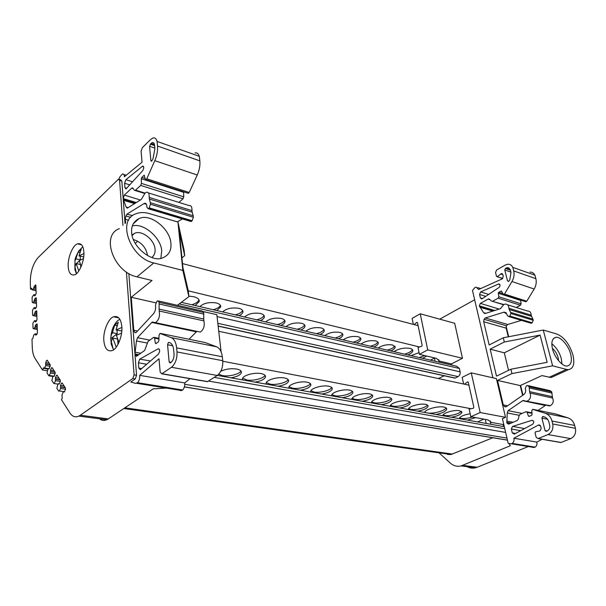 <?xml version="1.0" encoding="UTF-8"?>
<svg xmlns="http://www.w3.org/2000/svg" width="606" height="606" viewBox="0 0 606 606"><rect width="100%" height="100%" fill="white"/><g stroke="black" fill="none" stroke-linecap="round" stroke-linejoin="round"><path stroke-width="0.91" d="M182.52 263.602L418.11 325.649M188.261 290.835L419.549 346.958M216.804 310.56L220.698 306.916C220.917 305.113 219.433 303.788 216.251 302.947C209.093 301.909 203.631 303.129 199.866 306.628M260.277 320.65C262.686 319.567 264.049 318.339 264.345 316.968C264.519 315.37 263.216 314.203 260.421 313.476C253.717 312.514 248.422 313.688 244.536 316.991M300.735 330.035C303.265 328.944 304.674 327.71 304.969 326.339C305.106 324.922 303.947 323.899 301.485 323.256C295.19 322.377 290.054 323.498 286.07 326.634M338.481 338.799C341.125 337.701 342.579 336.466 342.86 335.103C342.973 333.853 341.943 332.944 339.761 332.383C333.838 331.565 328.846 332.641 324.793 335.626M356.426 342.966C359.116 341.86 360.6 340.633 360.873 339.277C360.971 338.095 360.002 337.239 357.941 336.709C352.192 335.929 347.276 336.989 343.185 339.89M373.796 346.996C376.523 345.89 378.03 344.662 378.295 343.322C378.386 342.201 377.47 341.398 375.531 340.905C369.94 340.148 365.092 341.186 360.979 344.026M390.605 350.897C393.377 349.791 394.9 348.571 395.165 347.238L392.544 344.958C387.113 344.231 382.333 345.246 378.197 348.018M407.815 354.896C410.86 353.639 412.527 352.283 412.807 350.836C412.891 349.692 411.944 348.874 409.967 348.367C404.081 347.556 398.733 348.662 393.923 351.669M419.057 352.639L411.027 355.639M422.677 358.343L426.632 356.025M319.93 334.497C322.521 333.398 323.952 332.164 324.24 330.793C324.361 329.459 323.271 328.497 320.953 327.899C314.847 327.051 309.787 328.149 305.765 331.209M280.858 325.422C283.335 324.339 284.722 323.112 285.017 321.733C285.176 320.226 283.941 319.135 281.32 318.453C274.829 317.536 269.609 318.68 265.67 321.9M238.938 315.696C241.286 314.628 242.62 313.4 242.923 312.029C243.12 310.333 241.726 309.09 238.741 308.31C231.818 307.31 226.447 308.507 222.614 311.908M195.193 305.538L199.23 301.546C199.503 299.349 197.692 297.735 193.799 296.705L188.83 296.145M213.176 309.711C217.213 308.681 219.614 307.204 220.379 305.288M256.679 319.816C260.747 318.786 263.186 317.324 263.989 315.431M297.182 329.217C301.265 328.202 303.727 326.763 304.576 324.892M334.982 337.989C339.072 336.989 341.557 335.572 342.435 333.739M352.95 342.163C357.04 341.163 359.532 339.761 360.434 337.959M370.342 346.193C374.417 345.208 376.924 343.822 377.849 342.034M387.173 350.101C391.226 349.124 393.733 347.753 394.703 345.988M404.558 354.139C408.868 352.95 411.466 351.427 412.36 349.556M419.291 357.555L424.685 355.57M316.4 333.679C320.491 332.671 322.968 331.24 323.831 329.391M277.29 324.596C281.366 323.574 283.813 322.127 284.638 320.241M235.325 314.855C239.378 313.825 241.802 312.355 242.582 310.446M191.761 304.742C195.814 303.53 198.215 301.871 198.957 299.765M417.443 322.528L416.792 322.354L417.504 322.71L422.147 345.344L421.708 346.352L417.996 347.397L419.397 354.328L436.32 358.305L438.964 360.57L439.191 362.176M416.792 322.354L414.148 324.611M430.449 360.146L434.699 357.926M451.924 365.13L451.447 363.903L462.469 358.29L454.697 323.286L420.238 313.787L427.715 349.889L419.397 354.328M438.865 360.964L451.447 363.903M413.322 324.392L412.11 318.43L420.238 313.787M427.715 349.889L462.469 358.29M438.373 378.576L444.236 375.781M454.311 377.879L455.159 378.061L458.106 376.606C459.734 375.568 460.408 373.97 460.128 371.826L459.393 368.471L456.644 366.229L181.338 302.326M439.751 319.165L474.649 299.758M509.093 443.577L510.358 445.736L461.098 465.908C457.113 466.84 453.53 465.908 450.349 463.105L439.009 452.826M503.844 426.601L502.995 424.518L503.722 424.2M506.502 439.941L507.419 440.047M444.978 453.03L447.834 454.515L451 454.515L492.852 437.752M222.819 361.252L471.097 408.739M255.028 382.128C260.966 381.098 264.451 379.394 265.473 377.008C265.754 375.402 264.292 374.266 261.088 373.599C254.406 372.182 242.953 375.334 242.468 378.697L242.589 379.901M300.371 390.234C306.341 389.188 309.833 387.499 310.855 385.158C311.09 383.757 309.81 382.765 307.022 382.189C300.697 380.826 289.214 384.052 288.827 387.264L288.88 388.181M342.337 397.733C348.329 396.672 351.836 395.006 352.844 392.726C353.04 391.491 351.919 390.628 349.48 390.128C343.488 388.825 331.982 392.105 331.679 395.165L331.687 395.832M381.303 404.702C387.302 403.626 390.809 401.983 391.817 399.771C391.976 398.687 390.991 397.922 388.847 397.491C383.159 396.241 371.645 399.551 371.417 402.467L371.402 402.929M399.755 407.997C405.755 406.921 409.262 405.293 410.27 403.111C410.413 402.089 409.482 401.377 407.474 400.975C401.937 399.755 390.415 403.073 390.226 405.922L390.203 406.293M417.572 411.179C423.564 410.103 427.071 408.489 428.078 406.338C428.215 405.384 427.336 404.71 425.442 404.331C420.049 403.142 408.527 406.474 408.368 409.247L408.346 409.535M436.078 414.489C442.228 413.163 445.766 411.413 446.69 409.232C446.834 408.202 445.887 407.482 443.857 407.073C438.024 405.778 425.238 409.345 424.541 412.428M451.409 417.231C457.401 416.148 460.893 414.565 461.901 412.481L459.553 410.709C454.432 409.565 442.91 412.913 442.819 415.542L442.797 415.693M470.18 413.762C463.923 414.815 460.257 416.405 459.181 418.534L459.166 418.617M467.499 420.109L475.627 417.632M362.176 401.278C368.175 400.218 371.675 398.559 372.69 396.309C372.864 395.15 371.811 394.339 369.531 393.877C363.691 392.605 352.177 395.9 351.919 398.892L351.912 399.445M321.748 394.052C327.732 392.999 331.232 391.325 332.247 389.014C332.467 387.696 331.27 386.772 328.664 386.234C322.506 384.901 311.007 388.158 310.666 391.294L310.696 392.074M278.146 386.257C284.1 385.227 287.592 383.522 288.615 381.166C288.873 379.659 287.502 378.599 284.517 377.985C278.018 376.591 266.549 379.78 266.11 383.068L266.193 384.121M230.969 377.826C236.878 376.811 240.355 375.099 241.385 372.69C241.688 370.978 240.127 369.758 236.681 369.039C231.007 368.251 225.72 368.986 220.826 371.243M217.834 375.069L218.016 375.508M242.665 378.182L246.718 379.939C252.846 381.227 263.951 378.424 264.989 375.303M289.039 386.726L292.471 388.143C298.25 389.355 309.227 386.583 310.317 383.568M331.914 394.589L334.823 395.741C340.269 396.885 351.101 394.135 352.268 391.241M371.675 401.869L374.129 402.785C379.265 403.869 389.953 401.157 391.196 398.377M390.491 405.308L392.749 406.126C397.725 407.171 408.346 404.49 409.626 401.763M408.649 408.618L410.716 409.345C415.549 410.368 426.094 407.709 427.412 405.035M428.419 413.125C434.608 413.656 444.796 410.679 446.069 407.899M443.122 414.89L444.849 415.474C449.41 416.436 459.802 413.822 461.196 411.262M459.492 417.867L461.075 418.382C464.196 418.829 467.946 418.375 472.316 417.026M352.162 398.301L354.836 399.324C360.123 400.437 370.887 397.71 372.084 394.87M310.893 390.734L314.052 392.014C319.657 393.188 330.558 390.431 331.694 387.476M266.314 382.545L270.049 384.121C275.995 385.378 287.039 382.583 288.1 379.515M218.728 374.25L222.432 375.576C228.742 376.917 239.915 374.107 240.923 370.933M424.708 412.088L425.889 412.671M218.751 331.27L468.923 385.151M372.614 395.907L372.69 396.294M477.573 421.905L483.815 419.132M463.635 384.015L462.166 377.341L471.263 372.864L480.172 412.534L470.839 416.754L487.989 419.89L490.466 421.731L490.883 424.291M468.173 382.068L467.491 381.916L468.302 382.356L473.824 407.217L473.347 408.27L469.165 409.141L470.839 416.754M467.491 381.916L464.507 384.204M490.277 422.215L502.995 424.518M471.263 372.864L496.412 378.621L505.518 417.322L502.427 418.678L508.192 443.357L511.32 443.797L512.184 443.41C513.82 442.145 514.38 440.418 513.865 438.221L536.787 442.077L542.105 439.297M532.863 447.478L535.136 447.13C536.757 445.902 537.31 444.221 536.787 442.077M559.55 442.198L560.883 442.531L570.746 438.623C574.67 436.547 576.223 433.116 575.412 428.321L574.655 425.45C573.526 421.564 571.291 419.034 567.951 417.852L555.626 413.966M514.297 434.123L512.275 432.889L511.358 429.018L512.479 426.465L531.917 420.337C534.06 420.897 534.34 422.177 532.75 424.177L514.297 434.123M510.184 423.533L506.828 422.92L508.585 424.2L517.244 420.488L518.388 418.958L519.031 415.769L520.175 414.231L525.94 411.716L527.152 412.338L528.356 415.974L529.061 416.428L531.606 415.345L532.091 414.436L531.75 410.77L532.644 409.353L545.279 413.269L567.951 417.852M545.279 413.269C548.635 414.474 550.869 417.057 551.983 421.034L552.733 423.973C553.498 428.874 551.922 432.404 547.991 434.563L538.06 438.6L536.136 437.267L535.053 432.873L535.522 431.828L539.999 430.904L541.173 428.283L540.666 426.245L538.772 424.927L539.946 425.147M541.915 418.117L542.612 416.534L544.286 416.845C546.635 417.693 548.195 419.511 548.96 422.291L549.71 425.23C550.127 427.912 549.263 429.851 547.104 431.04L546.211 431.396L545.044 430.601L541.915 418.117L547.529 419.216M540.34 425.541L538.257 425.154L538.772 424.927M506.828 422.92L507.245 412.959L508.116 410.663L522.872 400.536L550.316 405.709C553.21 403.838 553.952 401.286 552.551 398.028L551.725 391.862L550.006 390.643L528.477 385.711M506.184 326.558L508.676 336.739M520.607 385.416L522.978 395.104M532.962 319.165L533.257 320.301L510.903 313.522L510.616 312.363L532.962 319.165L531.568 316.37L509.229 309.507L508.858 308.28C508.745 305.485 507.525 304.083 505.215 304.068L503.866 304.5L500.42 308.674L484.868 313.605L483.535 312.62L479.308 305.841L480.346 303.371L488.125 299.099L489.595 299.243L491.345 300.97L503.45 304.757M505.76 406.921L504.662 406.702L503.275 404.929L497.511 380.432L520.221 385.59L541.931 375.591L551.112 377.538L554.482 376.008M520.221 385.59L522.614 395.362M523.857 400.46L523.985 400.975M546.786 405.353L549.574 405.944M538.03 410.383L545.589 405.331M531.568 316.37L531.197 315.165C531.061 312.431 529.841 311.052 527.538 311.022L507.548 304.795M532.182 322.786L531.576 323.089L509.199 316.393L509.805 316.067L532.182 322.786L533.257 320.301M530.106 322.96L531.576 323.089M521.41 320.362L507.722 324.475L485.285 317.961L504.131 312.12L506.972 314.325L507.245 315.446L508.684 316.552L531.061 323.248M549.066 377.333L566.451 369.402L568.489 369.63C573.496 368.675 574.958 363.698 572.867 354.707C569.367 344.003 564.08 337.133 557.012 334.095L543.256 330.028L503.283 337.784L489.163 344.965L483.694 321.733L506.154 328.157L506.495 325.763L507.722 324.475M506.154 328.157L508.275 336.815M526.872 401.142L527.621 400.899C530.523 398.998 531.28 396.369 529.902 393.014L529.621 391.627L552.271 396.672M551.725 391.862L529.099 386.704L527.379 385.461L526.402 385.863L525.266 388.454L525.561 389.65C525.91 391.673 525.334 393.294 523.834 394.514L506.268 406.687L504.662 406.702M510.903 313.522L509.805 316.067M529.099 386.704L529.621 391.627M509.199 316.393L508.684 316.552M509.229 309.507L510.616 312.363M552.361 348.336C555.164 350.813 557.088 353.919 558.126 357.646L558.596 360.767M561.989 364.024L561.247 358.487C559.512 352.389 556.369 347.48 551.816 343.761M570.655 354.093C572.306 361.131 571.14 365.107 567.163 366.016C562.815 366.986 554.369 357.328 552.543 349.079C550.983 342.201 552.119 338.292 555.937 337.345C560.308 336.247 568.739 345.791 570.655 354.093M543.256 330.028L552.619 365.835L511.964 373.584L510.903 369.228L547.157 362.305L540.097 335.088L504.306 342.019L503.283 337.784M566.451 369.402L552.619 365.835M508.532 370.364L504.306 352.821L540.097 335.088M483.694 321.733L484.05 319.286L485.285 317.961M506.495 325.763L484.05 319.286M534.166 289.032L526.773 301.22L504.487 294.039L511.964 281.517L534.166 289.032C536.136 285.615 536.696 282.161 535.863 278.677L534.939 275.169L512.729 267.367C511.767 265.231 510.154 264.178 507.881 264.216L505.321 265.027L496.617 269.996L495.557 272.511L496.496 276.313L502.579 278.608M525.417 301.599L526.773 301.22M520.577 300.046L521.145 303.856L498.836 296.781L498.268 293.259L498.708 292.312L501.177 291.001L503.684 294.614L525.97 301.78M498.836 296.781L498.177 298.205L520.493 305.242L521.145 303.856M520.493 305.242L516.229 307.5M534.833 275.132C533.81 273.048 532.197 272.026 530.015 272.086M492.883 377.811L472.483 290.486L474.99 287.479L476.104 287.123L478.679 289.486L502.207 278.881L503.275 276.351L502.836 274.579L501.533 273.541L502.419 273.844M485.739 296.387L479.543 294.448L480.581 291.971L498.7 283.934C500.359 284.547 500.488 285.714 499.079 287.433L482.194 298.758L481.656 298.932L480.353 297.879L482.512 298.553M510.214 269.503L506.086 268.057L507.472 267.61L510.335 269.897L510.987 272.458L509.76 279.866L508.654 281.411L507.487 280.889L504.753 269.965L505.396 268.443L510.411 270.2M504.487 294.039L503.684 294.614M479.543 294.448L480.353 297.879M502.76 278.412L497.011 276.722M497.352 276.578L501.533 273.541M503.806 304.53L492.284 301.296M511.964 281.517C513.949 278.01 514.532 274.473 513.714 270.912L512.805 267.329M506.086 268.057L505.396 268.443M497.511 380.432L511.964 373.584M510.903 369.228L496.496 376.121L490.156 349.162L504.306 352.821M490.156 349.162L504.306 342.019M492.822 301.121L498.177 298.205M513.865 438.221L538.257 425.154M528.311 446.539L477.164 467.256L462.726 465.363M467.15 466.696C469.801 468.135 472.597 468.499 475.536 467.787L477.164 467.256M505.518 417.322L480.172 412.534M221.099 351.806L216.85 314.673L203.472 311.613M118.791 179.187L119.996 176.694L122.374 173.998C123.586 173.748 124.253 174.664 124.381 176.755L142.046 162.241L141.1 151.25L142.312 147.697L150.599 139.524L152.977 137.986C154.977 137.501 156.318 138.638 156.999 141.403L199.313 156.303L199.836 160.863C200.268 165.415 199.412 170.134 197.253 175.02L189.216 192.481L146.773 178.815L145.985 179.717L145.357 179.202L144.137 175.225L141.789 177.391L145.198 178.49M187.936 193.193L189.216 192.481M183.61 191.807L183.762 196.829L141.425 183.398L141.296 178.74L141.789 177.391M141.425 183.398L140.69 185.421L183.027 198.783L183.762 196.829M183.027 198.783L178.884 202.404M148.364 192.897L188.974 205.548C191.102 205.26 192.102 206.949 191.958 210.608L192.185 212.183L149.371 199.041L150.318 202.707L193.208 215.759L192.185 212.183M193.208 215.759L193.375 217.251L150.455 204.237L149.197 207.873L192.125 220.751L193.375 217.251M192.125 220.751L191.534 221.251L148.614 208.396L149.197 207.873M190.186 221.273L191.534 221.251M182.398 218.948L177.285 221.841M181.936 257.845L184.671 255.641L184.11 250.172L177.944 222.038L182.83 270.443L153.765 262.951L136.971 276.836L152.03 280.51L131.252 297.273L155.818 302.849M177.369 305.31L188.883 296.66L188.299 290.978L182.906 267.466L179.202 230.833L184.671 255.641M137.517 331.035L133.759 330.27L134.805 332.573L136.252 332.399L153.485 313.741C155 311.885 155.697 309.575 155.59 306.818L155.447 305.189L156.765 301.477L157.704 300.811L159.143 302.333L159.09 309.105L203.752 319.051L203.714 312.499L202.207 310.999L158.681 301.03M203.752 319.051L203.889 320.885C204.896 325.892 203.699 329.619 200.298 332.065L152.25 322.013L137.486 337.701L136.456 340.951L134.941 353.965L138.812 354.677M196.602 331.611L189.004 339.254M206.207 381.333L207.441 381.682L217.266 375.462C221.22 372.235 223.053 367.312 222.766 360.706L222.311 356.782C221.599 351.472 219.698 348.155 216.615 346.814L205.245 342.557M189.973 378.674L184.709 382.916C184.981 385.833 184.3 388.196 182.656 390.014L180.497 390.65M195.041 152.947C197.117 152.56 198.51 153.674 199.222 156.265M135.608 202.995L123.223 199.268L126.169 207.07L127.23 208.199L141.319 199.427L145.092 193.064L146.349 192.269C148.425 191.928 149.364 193.647 149.174 197.427L149.371 199.041M137.956 355.298L134.994 354.752L136.441 356.366L144.683 350.419L148.031 341.451L153.56 337.39L154.598 338.133L155.31 343.087L155.909 343.647L158.355 341.882L158.901 340.58L158.992 335.489L159.961 333.436L171.21 337.633C174.202 338.974 176.005 342.382 176.619 347.874L177.005 351.935C177.217 358.79 175.361 363.903 171.445 367.281L161.802 373.826L160.166 372.114L159.014 358.752L139.691 375.356C139.918 378.364 139.221 380.818 137.607 382.712L135.494 383.393L130.835 382.007L135.259 378.924L136.555 375.296L134.1 374.879L126.419 272.003M169.498 342.579L168.392 342.473L167.567 344.753L172.657 345.746M125.896 179.679L124.601 183.262L124.95 187.739L125.98 188.951L142.645 170.748C144.076 168.188 144.084 166.635 142.683 166.097L125.896 179.679L132.646 181.815M159.128 349.011L158.105 348.821C160.014 349.404 160.136 351.162 158.461 354.101L140.327 369.736L138.827 368.084L138.426 362.789L139.713 359.146L150.508 360.987M132.623 215.607L126.889 214.198L125.904 215.971L130.684 217.349M150.455 204.237L150.318 202.707M148.614 208.396L148.137 208.691L146.963 207.396L146.834 205.919C146.576 203.881 145.804 203.025 144.523 203.343L144.061 203.563L146.417 204.275M132.903 188.095L132.161 187.86L132.949 188.155L134.32 190.208L135.123 190.504L140.69 185.421M150.962 143.47L149.568 146.273L150.856 160.552L151.515 161.272L153.007 158.787L154.894 148.576L154.575 145.228C154.363 143.274 153.591 142.41 152.25 142.637L150.962 143.47L154.515 144.713M157.068 141.342L157.515 146.023C157.871 150.697 156.977 155.575 154.81 160.658L197.253 175.02M132.161 187.86L131.669 188.178L133.305 188.693M140.41 199.995L124.351 195.109L123.169 198.586L136.327 202.548M125.904 215.971L125.328 219.319L128.601 220.258M188.883 296.66L182.83 270.443M131.638 232.469C131.154 225.947 133.615 221.334 139.016 218.63C150.182 212.804 170.119 228.818 170.907 243.347C171.559 250.49 168.771 255.346 162.537 257.929C151.735 262.799 132.025 246.71 131.638 232.469M153.765 262.951C130.343 258.111 116.61 220.273 135.623 213.888L135.623 213.888C139.706 212.221 144.311 212.123 149.44 213.607L177.944 222.038M160.84 258.338L161.711 251.02C161.181 237.741 143.395 222.432 132.32 225.993M131.994 235.014L134.555 233.333C141.827 229.659 154.606 239.87 155.038 249.225C155.371 252.672 154.303 255.421 151.848 257.467M133.343 239.506C141.319 242.089 146.054 247.43 147.546 255.535L147.553 255.573M119.374 228.667C100.422 235.234 113.739 272.359 136.971 276.836M134.805 332.573L135.774 332.77M159.09 309.105L159.204 310.999C160.105 316.158 158.886 320.021 155.553 322.604M127.131 214.009L144.061 203.563M123.223 199.268L125.056 223.493M128.843 273.533L134.941 353.965M133.759 330.27L131.252 297.273M135.229 243.377L137.721 241.211M125.609 222.993L125.328 219.319M139.691 375.356L184.709 382.916M158.105 348.821L139.85 359.063M122.942 225.417L119.579 180.414L121.851 181.126L120.852 179.937L119.276 179.437M121.851 181.126L123.169 198.586M124.351 195.109L131.669 188.178M146.773 178.815L154.81 160.658M171.104 362.335L169.135 361.971L170.127 362.994L170.998 362.411C173.134 360.54 174.149 357.737 174.043 353.995L173.664 349.927C173.24 346.079 171.983 343.685 169.9 342.738L168.536 342.39M134.994 354.752L136.555 375.296M169.135 361.971L167.567 344.753M119.579 180.414L118.587 179.224L118.094 179.543L38.208 257.482C33.133 263.421 30.497 271.496 30.3 281.692L30.52 289.085L31.489 288.198L32.163 289.842L36.057 290.683M99.513 418.791C101.687 420.594 104.118 420.905 106.792 419.746L108.292 418.905L80.348 415.239L78.878 416.102C75.333 417.655 72.364 416.625 69.955 413.004L61.494 399.771L62.213 398.028L61.971 394.923L63.365 391.62L64.244 392.021M80.348 415.239L132.805 378.523L135.259 378.924M134.1 374.879L132.805 378.523M35.959 287.623L33.959 287.191L33.572 288.759L32.163 289.842M33.959 287.191L34.353 285.979L35.913 286.32M35.83 285.04L34.353 285.979M35.428 284.956L35.883 285.373L36.155 293.66L34.671 295.887L34.216 295.463L34.959 295.622M36.375 300.447L34.36 300.023L33.974 301.606L32.565 302.659L32.224 302.152L32.08 297.334L33.716 294.736L34.216 295.463M34.36 300.023L34.762 298.811L36.33 299.137M36.239 297.887L34.762 298.811M35.845 297.804L36.299 298.235L36.572 306.621L35.087 308.84L34.625 308.393L35.398 308.552M36.792 313.4L34.769 312.999L34.383 314.582L32.966 315.612L32.618 315.097L32.474 310.242L34.118 307.651L34.625 308.393M34.769 312.999L35.171 311.779L36.746 312.09M36.648 310.863L35.171 311.779M36.262 310.78L36.724 311.226L36.996 319.718L35.496 321.93L35.034 321.468L35.837 321.619M37.216 326.513L35.186 326.119L34.792 327.717L33.375 328.725L33.019 328.194L32.868 323.278L34.527 320.703L35.034 321.468M35.186 326.119L35.587 324.899L37.171 325.202M37.072 323.99L35.587 324.899M36.686 323.922L37.148 324.384L37.428 332.974L35.921 335.171L35.451 334.694L36.284 334.845M47.344 370.774L42.45 369.986L34.989 358.313C33.33 355.624 32.413 351.821 32.247 346.905L32.012 339.118L32.883 338.383L33.633 335.292L35.08 333.808L35.451 334.694M42.45 369.986L43.488 367.812L47.972 368.993M50.184 364.751L45.67 364.009L45.73 365.592L44.291 368.403M45.67 364.009L45.7 362.691L49.215 363.274M47.548 360.737L46.556 360.57L45.7 362.691M46.556 360.57L47.2 360.199L50.321 364.964L49.147 368.849M55.048 372.167L50.495 371.44L50.563 373.046L48.813 375.765L47.01 372.955L47.965 369.016L48.351 368.478L48.775 368.789M50.495 371.44L50.525 370.099L54.07 370.675M52.396 368.122L51.396 367.963L50.525 370.099M51.396 367.963L52.055 367.6L55.252 372.47L54.343 375.978L53.676 376.334L54.055 376.394M60.024 379.75L55.434 379.038L55.51 380.666L54.366 383.128L53.729 383.409L51.881 380.53L52.851 376.553L53.237 376.008L53.676 376.334M55.434 379.038L55.464 377.69L59.04 378.242M57.358 375.69L56.35 375.531L55.464 377.69M56.35 375.531L57.017 375.167L60.289 380.151L60.259 381.522L59.365 383.696L58.691 384.052L59.085 384.113M65.122 387.522L60.502 386.833L60.577 388.484L59.411 390.961L58.767 391.241L56.866 388.287L57.85 384.265L58.237 383.719L58.691 384.052M60.502 386.833L60.524 385.461L64.13 385.999M62.441 383.431L61.426 383.28L60.524 385.461M61.426 383.28L62.107 382.924L65.456 388.029L65.433 389.416L64.524 391.612L63.835 391.961M121.829 326.596C122.844 335.542 117.322 349.124 112.239 350.563C107.451 351.851 104.656 348.526 103.846 340.58C102.929 331.573 108.436 318.173 113.564 316.794C118.208 315.567 120.958 318.839 121.829 326.596M83.855 252.035C84.673 260.557 79.053 273.942 74.485 274.836C70.758 275.632 68.66 272.836 68.198 266.466C67.471 257.891 73.031 244.695 77.659 243.817C81.28 243.067 83.348 245.809 83.855 252.035M80.181 256.202L80.378 259.906L75.864 258.8L75 260.762L74.886 267.132M75 260.762C74.674 259.497 75.955 256.194 78.848 250.846L82.78 246.786M80.78 267.428L80.659 265.072M75.864 258.8L78.091 252.179L81.219 249.278L79 255.906L83.689 256.876M74.894 264.928L75.803 264.095M76.356 263.587L79.303 260.891M78.818 270.92L76.114 263.527L80.469 264.587M76.114 263.527L74.947 266.716L74.909 269.572L76.424 273.654M83.454 258.603L79.25 260.656L81.219 266.435M79 255.906L83.893 253.558M78.091 252.179L79.795 252.604M117.019 330.118L117.261 333.671L112.474 332.724L111.133 335.277L110.739 338.489L111.103 342.307M110.943 335.936L111.398 333.171M111.133 335.277C111.671 331.081 112.655 327.808 114.102 325.467C115.776 322.331 117.655 320.301 119.738 319.392L119.89 319.332M117.996 344.405L117.647 339.246M112.474 332.724L114.685 325.074L118.268 322.256L116.064 329.929L120.867 330.884L121.859 330.118M117.14 325.142L116.761 326.384M110.974 338.534L117.261 333.671M116.928 346.17L116.163 346.912L112.822 338.072L117.549 338.989M112.822 338.072L111.277 341.314L111.087 343.791L113.178 348.965L111.277 341.314M121.579 333.088L116.428 335.292L118.965 342.451M116.064 329.929L121.874 327.467M114.685 325.074L116.7 325.483M113.792 349.632L113.178 348.965M31.838 289.365L30.52 289.085M166.256 388.067L153.189 388.87L108.292 418.905M452.296 454.061L124.866 407.815M435.131 361.237L434.464 358.048M218.145 326.005L455.159 378.061M217.842 323.316L458.106 376.606M217.069 316.605L460.128 371.826M179.24 303.909L459.393 368.471M184.421 386.855L507.343 440.077M184.8 384.318L506.964 438.093M208.441 381.068L505.639 432.419M504.775 428.715L214.229 377.394M486.224 423.458L485.308 419.405M512.275 432.889L515.539 433.457M528.356 415.974L529.576 416.216M527.152 412.338L531.985 413.3M520.698 430.677L511.358 429.018M547.21 430.995L545.044 430.601M555.8 414.004L533.091 409.376M535.136 447.13L512.184 443.41M538.257 438.532L561.08 442.463M575.412 428.321L552.733 423.973M551.983 421.034L574.655 425.45M512.615 426.412L524.591 428.578M533.144 420.617L531.81 420.367M479.308 305.841L494.754 310.499M493.981 310.742L479.429 306.371M506.692 422.337L511.078 423.147M506.745 421.072L513.138 422.261M552.551 398.028L529.902 393.014M552.036 393.074L529.409 387.946M508.116 410.663L522.054 413.413M519.183 415.277L507.245 412.959M545.324 405.482L522.607 400.687M507.563 405.793L503.275 404.929M503.631 312.226L506.366 313.052M508.858 308.28L531.197 315.165M483.535 312.62L485.876 313.31M492.867 311.098L479.96 307.227M499.177 309.098L480.346 303.371M507.487 280.889L508.782 281.32M498.708 292.312L502.677 293.592M501.677 291.312L500.95 291.077M498.268 293.259L520.554 300.409M502.851 274.654L500.67 273.904M488.125 299.099L490.049 299.697M535.863 278.677L513.714 270.912M510.896 272.109L504.753 269.965M480.709 291.91L488.663 294.425M499.874 284.593L498.246 284.055M547.991 434.563L570.746 438.623M149.174 197.427L191.958 210.608M137.607 382.712L182.656 390.014M129.851 184.906L124.601 183.262M146.72 364.267L138.426 362.789M205.404 342.595L160.363 333.414M196.336 331.838L151.705 322.422M144.546 175.566L143.925 175.361M203.714 312.499L159.143 302.333M141.296 178.74L183.557 192.299M203.889 314.128L159.295 304.023M155.31 343.087L156.409 343.299M154.598 338.133L158.931 338.996M138.827 368.084L141.728 368.584M124.95 187.739L126.775 188.307M150.303 144.114L154.613 145.629M154.848 148.114L149.568 146.273M150.856 160.552L151.97 160.923M199.836 160.863L157.515 146.023M145.039 193.117L135.615 190.186M134.585 203.639L123.601 200.344M126.169 207.07L128.154 207.653M203.889 320.885L159.204 310.999M135.123 352.207L140.766 353.26M147.016 343.004L136.456 340.951M137.486 337.701L149.826 340.133M222.766 360.706L177.005 351.935M176.619 347.874L222.311 356.782M161.991 373.713L207.638 381.575M159.204 349.094L158.007 348.867M143.652 166.794L142.266 166.332M216.615 346.814L171.21 337.633M217.266 375.462L171.445 367.281M48.207 368.584L44.617 368.009M33.974 287.547L35.966 287.986M35.193 326.49L37.231 326.876M34.784 313.363L36.807 313.764M34.375 300.387L36.383 300.811M59.411 390.961L64.478 391.711M49.434 375.478L53.154 376.061M32.641 302.614L36.466 303.409M33.035 315.575L36.89 316.34M33.436 328.687L37.307 329.414M33.936 301.636L36.428 302.152M34.345 314.612L36.845 315.112M34.754 327.748L37.269 328.225M35.254 295.342L34.209 295.122M35.701 308.272L34.618 308.053M36.155 321.339L35.027 321.119M49.291 368.69L48.639 368.584M54.207 376.228L53.54 376.121M50.563 373.046L55.237 373.788M59.244 383.939L58.547 383.833M55.51 380.666L60.305 381.409M60.577 388.484L65.501 389.219M36.61 334.557L35.443 334.345M50.275 366.335L45.73 365.592M45.791 364.198L50.313 364.941M50.624 371.637L55.176 372.364M55.57 379.242L60.161 379.954M63.691 391.734L64.403 391.84M60.638 387.037L65.259 387.734M36.012 289.327L33.535 288.789M36.057 290.615L32.247 289.789M31.754 288.358L31.368 288.274M47.95 369.069L43.124 368.289M220.705 306.916L220.546 305.606M264.345 316.968L264.186 315.771M304.969 326.339L304.803 325.255M342.86 335.103L342.693 334.126M360.706 338.345L360.873 339.277M378.136 342.428L378.295 343.322M395.006 346.39L395.165 347.238M412.618 349.912L412.807 350.836M324.24 330.793L324.066 329.762M285.017 321.733L284.85 320.597M242.923 312.029L242.764 310.78M199.23 301.546L199.063 299.985M438.782 359.699L438.964 360.57M218.168 326.157L454.954 378.129M184.398 386.939L507.222 440.123M265.473 377.008L265.307 375.75M310.855 385.158L310.681 384.022M352.851 392.726L352.677 391.703M391.817 399.771L391.643 398.854M410.095 402.24L410.27 403.111M427.912 405.52L428.078 406.338M446.501 408.346L446.69 409.232M461.742 411.747L461.901 412.481M372.69 396.309L372.516 395.339M332.255 389.014L332.073 387.931M288.615 381.166L288.441 379.962M241.385 372.69L241.226 371.364M490.284 420.95L490.466 421.731M467.658 381.856L468.052 381.939M542.771 416.489L543.832 416.701M526.765 411.8L531.939 412.83M538.06 438.6L560.883 442.531M531.917 420.337L533.053 420.556M534.272 447.501L511.32 443.797M551.112 377.538L568.489 369.637M553.422 338.572L555.937 337.345M504.131 312.12L506.01 312.688M480.679 288.585L477.74 287.645M488.663 298.925L489.534 299.19M498.7 283.934L499.586 284.229M507.472 267.61L509.441 268.306M191.049 221.531L148.137 208.691M188.413 193.352L145.985 179.717M144.698 193.473L135.123 190.504M146.144 203.836L144.523 203.343M132.1 235.514L134.562 233.34M133.259 223.803L139.009 218.63M158.939 338.345L154.31 337.421M207.441 381.682L161.802 373.826M143.433 166.347L142.683 166.097M136.774 383.31L181.815 390.582M153.947 143.236L152.25 142.637M123.753 174.437L126.23 175.232M32.565 302.659L36.474 303.47M32.966 315.612L36.89 316.393M33.375 328.725L37.314 329.467M49.109 375.871L52.889 376.462M54.032 383.522L57.911 384.106M34.072 294.66L35.633 294.993M34.474 307.583L36.095 307.909M34.875 320.635L36.572 320.96M48.586 368.516L49.321 368.637M53.479 376.046L54.245 376.167M58.487 383.757L59.274 383.878M35.284 333.845L37.057 334.171M63.622 391.658L64.441 391.779M76.462 273.624L74.947 266.716M77.659 243.817L81.59 244.824M113.564 316.794L118.814 317.892M504.298 426.685L217.372 375.394M475.536 467.787L461.098 465.908M78.878 416.102L106.792 419.746M123.821 408.512L451 454.515"/></g></svg>

